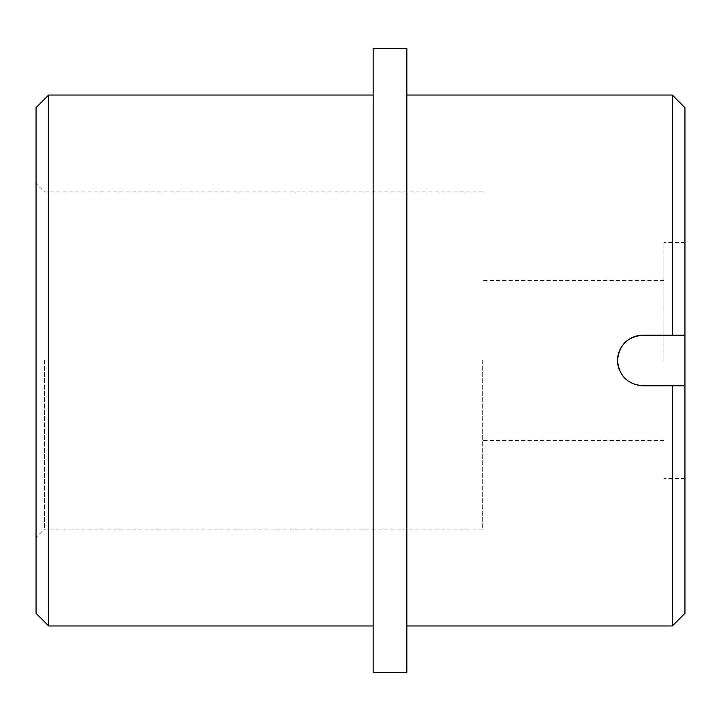 <?xml version="1.0" encoding="UTF-8"?>
<svg xmlns="http://www.w3.org/2000/svg" width="721" height="721" viewBox="0 0 721 721"><rect width="100%" height="100%" fill="white"/><g stroke="black" fill="none" stroke-linecap="round" stroke-linejoin="round"><path stroke-width="0.54" stroke-dasharray="3.6 2.7" d="M36.05 107.681L36.05 613.319M44.477 360.5L44.477 529.043L44.477 360.5M48.695 625.963L48.695 95.037M373.145 48.695L373.145 672.305M406.851 48.695L406.851 672.305M684.95 613.319L684.95 385.78L642.817 385.78A25.28 25.28 0 0 1 617.527 360.5A25.28 25.28 0 0 1 642.817 335.22C627.468 336.698 619.042 345.125 617.527 360.5C619.006 375.839 627.441 384.266 642.817 385.78L672.305 385.78L672.305 625.963M672.305 95.037L672.305 335.22L684.95 335.22L684.95 107.681M642.817 335.22L672.305 335.22M663.879 360.5L663.879 242.517L663.879 360.5M684.95 360.5L684.95 242.517L684.95 360.5M482.691 360.5L482.691 529.043L482.691 360.5M684.95 335.22L684.95 385.78L672.305 385.78M373.145 360.5L373.145 625.963L373.145 360.5M619.465 370.197A25.28 25.28 0 0 0 637.887 385.293M642.817 385.78L684.95 385.78M482.691 529.043L44.477 529.043L36.05 537.469M684.95 478.483L663.879 478.483M663.879 440.558L482.691 440.558M482.691 191.957L44.477 191.957L36.05 183.531M663.879 280.442L482.691 280.442M684.95 242.517L663.879 242.517"/><path stroke-width="1.08" d="M48.695 625.963L36.05 613.319L36.05 107.681L48.695 95.037L48.695 625.963L373.145 625.963M406.851 360.5L406.851 48.695L373.145 48.695L373.145 672.305L406.851 672.305L406.851 360.5M637.887 385.293A25.28 25.28 0 0 0 642.817 385.78C627.468 384.302 619.042 375.875 617.527 360.5C619.006 345.161 627.441 336.734 642.817 335.22L672.305 335.22L672.305 95.037L406.851 95.037M672.305 95.037L684.95 107.681L684.95 335.22L672.305 335.22M684.95 385.78L684.95 613.319L672.305 625.963L672.305 385.78L684.95 385.78L684.95 335.22M642.817 385.78L672.305 385.78M642.817 335.22A25.28 25.28 0 0 0 619.465 370.197M373.145 95.037L48.695 95.037M672.305 625.963L406.851 625.963"/></g></svg>
